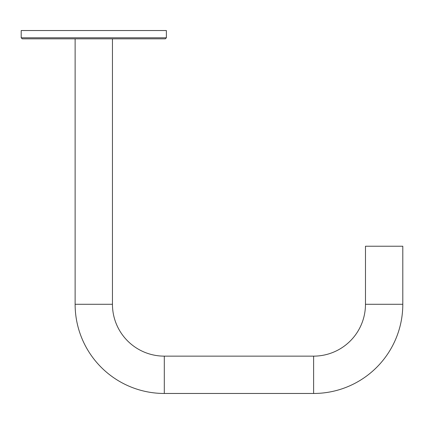 <?xml version="1.0" encoding="UTF-8"?>
<svg xmlns="http://www.w3.org/2000/svg" width="424" height="424" viewBox="0 0 424 424"><rect width="100%" height="100%" fill="white"/><g stroke="black" fill="none" stroke-linecap="round" stroke-linejoin="round"><path stroke-width="0.64" d="M93.789 38.828L22.239 38.828L21.2 37.789L166.372 37.789L165.339 38.828L93.789 38.828M21.2 37.789L21.2 30.533L166.372 30.533L166.372 37.789M313.622 356.139L313.622 393.467A89.178 89.178 0 0 0 402.8 304.289L402.8 246.222L365.472 246.222L365.472 304.289A51.85 51.85 0 0 1 313.622 356.139L164.3 356.139A51.85 51.85 0 0 1 112.45 304.289L112.45 38.828M313.622 393.467L164.3 393.467A89.178 89.178 0 0 1 75.122 304.289L75.122 38.828M402.8 304.289L365.472 304.289M164.3 393.467L164.3 356.139M75.122 304.289L112.45 304.289"/></g></svg>
